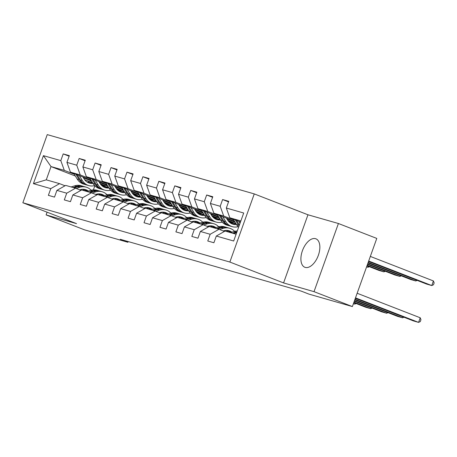 <?xml version="1.0" encoding="UTF-8"?>
<svg xmlns="http://www.w3.org/2000/svg" width="457" height="457" viewBox="0 0 457 457"><rect width="100%" height="100%" fill="white"/><g stroke="black" fill="none" stroke-linecap="round" stroke-linejoin="round"><path stroke-width="0.69" d="M305.236 267.408A15.27 8.266 -68.8 0 0 318.221 255.68A15.27 8.266 -68.8 0 0 315.913 238.811A15.27 8.266 -68.8 0 0 315.524 238.68A15.27 8.266 -68.8 0 0 302.54 250.402A15.27 8.266 -68.8 0 0 304.848 267.276A15.27 8.266 -68.8 0 0 305.236 267.408M254.263 193.905L47.248 134.615L22.85 202.759L229.86 262.05L254.263 193.905L307.967 214.784L283.569 282.929L314.016 291.652L338.414 223.507L307.967 214.784M338.414 223.507L376.779 238.423L352.381 306.567L314.016 291.652M75.365 176.042L51.018 166.577L46.271 179.841L59.553 183.645L50.778 188.627L48.373 195.345L54.503 197.104L56.908 190.38L66.722 193.191L64.311 199.909L70.441 201.668L72.852 194.945L82.66 197.755L80.255 204.479L86.384 206.233L88.789 199.509L98.598 202.32L96.193 209.043L102.322 210.797L104.727 204.073L114.541 206.884L112.131 213.608L118.26 215.361L120.671 208.643L130.479 211.448L128.074 218.172L134.204 219.931L136.609 213.208L146.417 216.018L144.012 222.736L150.142 224.496L152.547 217.772L162.361 220.582L159.95 227.306L166.08 229.06L168.49 222.336L178.299 225.147L175.894 231.87L182.023 233.624L184.428 226.9L194.236 229.711L191.831 236.435L197.961 238.188L200.366 231.465L210.174 234.275L207.769 240.999L213.899 242.753L216.31 236.035L233.676 241.01L243.701 213.013L226.329 208.038L228.74 201.314L222.605 199.56L228.54 201.868M50.778 188.627L33.412 183.651L43.432 155.654L60.804 160.63L63.209 153.906L69.144 156.214M222.605 199.56L220.2 206.284L210.391 203.474L212.796 196.75L206.667 194.996L204.262 201.72L194.453 198.909L196.858 192.186L190.729 190.432L188.318 197.15L178.51 194.345L180.921 187.621L174.785 185.868L172.38 192.586L162.572 189.775L164.977 183.057L158.847 181.298L156.443 188.021L146.634 185.211L149.039 178.493L142.91 176.733L140.499 183.457L130.691 180.646L133.101 173.923L126.972 172.169L124.561 178.893L114.753 176.082L117.158 169.358L111.028 167.605L108.623 174.328L98.815 171.518L101.22 164.794L95.09 163.04L92.685 169.758L82.871 166.954L85.282 160.23L79.152 158.47L76.742 165.194L66.933 162.384L69.338 155.666L63.209 153.906M352.381 306.567L308.955 294.125L301.283 291.143L120.22 239.285L127.897 242.273L128.149 241.559M56.908 190.38L65.688 185.399L75.496 188.21L80.969 190.335M106.058 185.993L100.192 183.708M91.023 180.144L70.435 172.14L80.243 174.951L90.218 178.824M120.368 190.997L117.826 190.266M121.105 190.837L116.769 189.147M107.275 185.462L99.38 182.389M75.496 188.21L66.722 193.191M66.933 162.384L70.435 172.14M76.742 165.194L80.243 174.951M72.852 194.945L81.626 189.963L91.434 192.774L96.907 194.905M122.002 190.558L116.135 188.273M106.961 184.708L86.373 176.705L96.181 179.515L106.155 183.394M136.306 195.562L133.764 194.836M137.043 195.402L132.707 193.717M123.219 190.026L115.324 186.953M91.434 192.774L82.66 197.755M82.871 166.954L86.373 176.705M92.685 169.758L96.181 179.515M88.789 199.509L97.564 194.528L107.372 197.338L112.85 199.469M137.94 195.122L132.073 192.843M122.899 189.272L102.311 181.269L112.125 184.08L122.099 187.958M152.25 200.126L149.702 199.401M152.981 199.966L148.645 198.281M139.156 194.591L131.262 191.523M107.372 197.338L98.598 202.32M98.815 171.518L102.311 181.269M108.623 174.328L112.125 184.08M104.727 204.073L113.507 199.098L123.316 201.903L128.788 204.033M153.878 199.686L148.011 197.407M138.842 193.842L118.254 185.833L128.063 188.644L138.037 192.523M168.187 204.69L165.645 203.965M168.924 204.53L164.589 202.845M155.094 199.155L147.2 196.087M123.316 201.903L114.541 206.884M114.753 176.082L118.254 185.833M124.561 178.893L128.063 188.644M120.671 208.643L129.445 203.662L139.254 206.473L144.726 208.598M169.821 204.25L163.954 201.971M154.78 198.407L134.192 190.398L144.001 193.208L153.975 197.087M184.125 209.26L181.583 208.529M184.862 209.095L180.526 207.409M171.038 203.719L163.143 200.652M139.254 206.473L130.479 211.448M130.691 180.646L134.192 190.398M140.499 183.457L144.001 193.208M136.609 213.208L145.383 208.226L155.191 211.037L160.67 213.162M185.759 208.815L179.892 206.535M170.718 202.971L150.13 194.968L159.944 197.772L169.918 201.651M200.069 213.825L197.521 213.093M200.8 213.659L196.464 211.974M186.976 208.283L179.081 205.216M155.191 211.037L146.417 216.018M146.634 185.211L150.13 194.968M156.443 188.021L159.944 197.772M152.547 217.772L161.327 212.791L171.135 215.601L176.608 217.726M201.697 213.385L195.83 211.1M186.662 207.535L166.074 199.532L175.882 202.342L185.856 206.221M216.007 218.389L213.465 217.658M216.744 218.229L212.408 216.538M202.914 212.853L195.019 209.78M171.135 215.601L162.361 220.582M162.572 189.775L166.074 199.532M172.38 192.586L175.882 202.342M168.49 222.336L177.265 217.355L187.073 220.165L192.546 222.296M217.641 217.949L211.774 215.664M202.6 212.099L182.012 204.096L191.82 206.907L201.794 210.786M231.945 222.953L229.403 222.228M232.682 222.793L228.346 221.108M218.857 217.418L210.963 214.344M187.073 220.165L178.299 225.147M178.51 194.345L182.012 204.096M188.318 197.15L191.82 206.907M184.428 226.9L193.202 221.919L203.011 224.73L208.489 226.861M233.578 222.513L227.712 220.234M218.537 216.664L197.95 208.66L207.764 211.471L217.738 215.35M234.795 221.982L226.9 218.914M203.011 224.73L194.236 229.711M194.453 198.909L197.95 208.66M204.262 201.72L207.764 211.471M200.366 231.465L209.146 226.489L218.954 229.294L224.427 231.425M234.481 221.234L213.893 213.225L223.702 216.035L233.676 219.914M218.954 229.294L210.174 234.275M210.391 203.474L213.893 213.225M220.2 206.284L223.702 216.035M216.31 236.035L225.084 231.053L236.109 234.213M240.502 221.942L229.831 217.795L240.862 220.948M226.329 208.038L229.831 217.795M47.088 212.179L46.106 214.916L84.471 229.831L127.897 242.273M46.106 214.916L76.559 223.639L22.85 202.759M283.569 282.929L229.86 262.05M59.553 183.645L65.031 185.77M89.629 181.589L84.591 179.63M94.839 185.788L93.371 189.889M104.43 186.433L101.882 185.702M105.161 186.267L100.826 184.582M91.337 180.892L83.442 177.824M74.28 174.26L64.306 170.381L51.018 166.577L43.432 155.654M46.271 179.841L33.412 183.651M60.804 160.63L64.306 170.381M206.667 194.996L212.602 197.304M228.112 220.805L232.996 222.702M228.957 220.72L227.815 220.388M190.729 190.432L196.659 192.74M212.174 216.241L217.058 218.138M213.019 216.15L211.877 215.824M174.785 185.868L180.721 188.17M196.23 211.677L201.114 213.573M197.081 211.585L195.933 211.26M158.847 181.298L164.783 183.605M180.292 207.107L185.176 209.009M181.138 207.021L179.995 206.695M142.91 176.733L148.845 179.041M164.354 202.542L169.239 204.445M165.2 202.457L164.057 202.131M126.972 172.169L132.901 174.477M148.411 197.978L153.295 199.88M149.262 197.892L148.119 197.561M111.028 167.605L116.963 169.913M132.473 193.414L137.357 195.31M133.324 193.328L132.176 192.997M95.09 163.04L101.026 165.343M116.535 188.85L121.419 190.746M117.38 188.758L116.238 188.433M79.152 158.47L85.082 160.778M100.591 184.285L105.481 186.182M101.443 184.194L100.3 183.868M355.495 297.861L418.578 322.385L420.229 317.781L357.146 293.257M235.612 234.07L236.235 233.875M230.499 232.602L234.121 231.476A14.978 12.579 -74 0 1 237.28 230.956M355.335 298.318L413.471 320.923L418.578 322.385L420.303 321.562L420.96 319.717L420.229 317.781M236.977 231.79A14.978 12.579 106 0 0 236.063 232.036L232.442 233.161M233.67 233.51L236.697 232.567M368.685 261.027L431.768 285.551L426.661 284.088L368.519 261.484M233.173 219.092L236.566 224.65A14.978 12.579 106 0 0 238.623 227.198M238.703 221.239L239.994 223.364M433.419 280.946L434.15 282.883L433.493 284.728L431.768 285.551L433.419 280.946L370.336 256.423M235.275 219.908L238.508 225.204A14.978 12.579 106 0 0 239.045 226.015M239.405 225.015L236.6 220.423M223.199 230.951L223.667 230.802A12.43 10.442 -74 0 1 228.934 230.705A12.43 10.442 -74 0 1 231.87 232.179M354.98 299.289L402.64 317.821L402.988 316.844M219.566 229.534L223.29 228.374A14.978 12.579 -74 0 1 229.637 228.26A14.978 12.579 -74 0 1 234.618 231.333M214.562 228.037L218.183 226.912A14.978 12.579 -74 0 1 224.53 226.798L226.466 227.352A14.978 12.579 106 0 0 220.125 227.466L216.504 228.597M354.821 299.752L397.533 316.358L402.64 317.821L403.919 317.209M226.266 230.368A12.43 10.442 -74 0 1 228.06 231.905M217.726 228.946L221.348 227.82A14.978 12.579 -74 0 1 227.695 227.706L229.637 228.26M230.905 232.476A12.43 10.442 106 0 0 227.952 230.488M227.078 227.546A14.978 12.579 106 0 0 226.466 227.352M227.312 230.402A12.43 10.442 -74 0 1 230.002 232.459M207.261 226.381L207.729 226.238A12.43 10.442 -74 0 1 212.996 226.141A12.43 10.442 -74 0 1 215.927 227.615M354.472 300.723L386.702 313.256L387.05 312.28M203.628 224.97L207.352 223.81A14.978 12.579 -74 0 1 213.699 223.696A14.978 12.579 -74 0 1 218.675 226.769M198.624 223.473L202.245 222.348A14.978 12.579 -74 0 1 208.586 222.233L210.528 222.788A14.978 12.579 106 0 0 204.182 222.902L200.56 224.027M354.306 301.186L381.589 311.794L386.702 313.256L387.976 312.645M210.329 225.804A12.43 10.442 -74 0 1 212.117 227.34M201.788 224.381L205.41 223.256A14.978 12.579 -74 0 1 211.757 223.142L213.699 223.696M214.967 227.912A12.43 10.442 106 0 0 212.008 225.918M211.14 222.982A14.978 12.579 106 0 0 210.528 222.788M211.368 225.838A12.43 10.442 -74 0 1 214.059 227.894M230.528 223.096A12.43 10.442 106 0 0 234.904 221.925M368.171 262.455L415.83 280.986L410.717 279.524L368.005 262.918M217.235 214.527L220.628 220.085A14.978 12.579 106 0 0 227.158 225.21L229.1 225.764A14.978 12.579 106 0 0 229.722 225.918M222.759 216.675L225.735 221.548A14.978 12.579 106 0 0 232.27 226.672A14.978 12.579 106 0 0 238.12 226.695M417.104 280.375L415.83 280.986L416.178 280.01M226.398 218.092L227.546 219.971A12.43 10.442 106 0 0 232.967 224.221A12.43 10.442 106 0 0 236.475 224.501M219.331 215.344L222.57 220.64A14.978 12.579 106 0 0 229.1 225.764M235.589 223.045A12.43 10.442 -74 0 1 231.431 223.622M232.27 226.672L230.328 226.112A14.978 12.579 -74 0 1 223.793 220.994L220.662 215.858M232.013 223.89A12.43 10.442 106 0 0 235.966 223.667M214.59 218.532A12.43 10.442 106 0 0 218.966 217.361M367.657 263.889L399.886 276.422L394.779 274.96L367.497 264.352M201.291 209.963L204.685 215.521A14.978 12.579 106 0 0 211.22 220.64L213.162 221.199A14.978 12.579 106 0 0 213.779 221.354M206.821 212.111L209.797 216.984A14.978 12.579 106 0 0 216.327 222.108A14.978 12.579 106 0 0 222.182 222.131M401.166 275.811L399.886 276.422L400.235 275.445M210.46 213.522L211.608 215.407A12.43 10.442 106 0 0 217.029 219.657A12.43 10.442 106 0 0 220.537 219.937M203.394 210.78L206.627 216.075A14.978 12.579 106 0 0 213.162 221.199M219.646 218.48A12.43 10.442 -74 0 1 215.487 219.057M216.327 222.108L214.39 221.548A14.978 12.579 -74 0 1 207.855 216.429L204.719 211.294M216.075 219.326A12.43 10.442 106 0 0 220.028 219.103M191.323 221.816L191.791 221.674A12.43 10.442 -74 0 1 197.058 221.576A12.43 10.442 -74 0 1 199.989 223.05M353.958 302.157L370.758 308.692L371.107 307.715M187.684 220.405L191.414 219.246A14.978 12.579 -74 0 1 197.755 219.132A14.978 12.579 -74 0 1 202.737 222.205M182.68 218.909L186.302 217.783A14.978 12.579 -74 0 1 192.648 217.669L194.591 218.223A14.978 12.579 106 0 0 188.244 218.337L184.622 219.463M353.792 302.614L365.651 307.224L370.758 308.692L372.038 308.075M194.391 221.239A12.43 10.442 -74 0 1 196.179 222.776M185.85 219.817L189.472 218.692A14.978 12.579 -74 0 1 195.813 218.572L197.755 219.132M199.029 223.347A12.43 10.442 106 0 0 196.07 221.354M195.196 218.417A14.978 12.579 106 0 0 194.591 218.223M195.43 221.274A12.43 10.442 -74 0 1 198.121 223.33M175.385 217.252L175.848 217.109A12.43 10.442 -74 0 1 181.115 217.012A12.43 10.442 -74 0 1 184.051 218.48M353.444 303.591L354.821 304.122L355.169 303.151M171.746 215.841L175.471 214.681A14.978 12.579 -74 0 1 181.817 214.567A14.978 12.579 -74 0 1 186.799 217.641M166.742 214.344L170.364 213.219A14.978 12.579 -74 0 1 176.71 213.099L178.647 213.659A14.978 12.579 106 0 0 172.306 213.773L168.684 214.899M178.447 216.675A12.43 10.442 -74 0 1 180.241 218.206M169.907 215.253L173.529 214.122A14.978 12.579 -74 0 1 179.875 214.007L181.817 214.567M183.086 218.783A12.43 10.442 106 0 0 180.132 216.789M353.398 303.716L354.821 304.122L356.1 303.511M179.258 213.853A14.978 12.579 106 0 0 178.647 213.659M179.492 216.709A12.43 10.442 -74 0 1 182.183 218.766M159.442 212.688L159.91 212.539A12.43 10.442 -74 0 1 165.177 212.448A12.43 10.442 -74 0 1 168.107 213.916M155.808 211.271L159.533 210.117A14.978 12.579 -74 0 1 165.88 209.997A14.978 12.579 -74 0 1 170.855 213.076M150.804 209.78L154.426 208.649A14.978 12.579 -74 0 1 160.767 208.535L162.709 209.095A14.978 12.579 106 0 0 156.363 209.209L152.741 210.334M162.509 212.111A12.43 10.442 -74 0 1 164.303 213.642M153.969 210.683L157.591 209.557A14.978 12.579 -74 0 1 163.937 209.443L165.88 209.997M167.148 214.219A12.43 10.442 106 0 0 164.189 212.225M163.32 209.289A14.978 12.579 106 0 0 162.709 209.095M163.549 212.145A12.43 10.442 -74 0 1 166.239 214.202M198.646 213.967A12.43 10.442 106 0 0 203.022 212.796M367.148 265.323L383.949 271.858L378.842 270.39L366.982 265.78M185.353 205.393L188.747 210.957A14.978 12.579 106 0 0 195.282 216.075L197.224 216.635A14.978 12.579 106 0 0 197.841 216.789M190.883 207.547L193.854 212.419A14.978 12.579 106 0 0 200.389 217.538A14.978 12.579 106 0 0 206.244 217.566M385.228 271.241L383.949 271.858L384.297 270.881M194.516 208.958L195.67 210.843A12.43 10.442 106 0 0 201.091 215.093A12.43 10.442 106 0 0 204.599 215.373M187.456 206.21L190.689 211.511A14.978 12.579 106 0 0 197.224 216.635M203.708 213.916A12.43 10.442 -74 0 1 199.549 214.487M200.389 217.538L198.447 216.984A14.978 12.579 -74 0 1 191.917 211.859L188.781 206.73M200.137 214.761A12.43 10.442 106 0 0 204.085 214.539M182.709 209.403A12.43 10.442 106 0 0 187.084 208.232M169.416 200.829L172.809 206.387A14.978 12.579 106 0 0 179.338 211.511L181.28 212.065A14.978 12.579 106 0 0 181.903 212.225M174.94 202.977L177.916 207.855A14.978 12.579 106 0 0 184.451 212.973A14.978 12.579 106 0 0 190.301 213.002M366.634 266.757L368.011 267.288L368.359 266.317M178.578 204.393L179.727 206.278A12.43 10.442 106 0 0 185.148 210.528A12.43 10.442 106 0 0 188.655 210.808M171.512 201.646L174.751 206.947A14.978 12.579 106 0 0 181.28 212.065M187.77 209.346A12.43 10.442 -74 0 1 183.611 209.923M184.451 212.973L182.509 212.419A14.978 12.579 -74 0 1 175.974 207.295L172.843 202.165M184.194 210.191A12.43 10.442 106 0 0 188.147 209.974M366.588 266.882L368.011 267.288L369.285 266.677M166.771 204.839A12.43 10.442 106 0 0 171.147 203.662M153.472 196.264L156.871 201.823A14.978 12.579 106 0 0 163.4 206.947L165.343 207.501A14.978 12.579 106 0 0 165.96 207.661M159.002 198.412L161.978 203.285A14.978 12.579 106 0 0 168.507 208.409A14.978 12.579 106 0 0 174.363 208.438M162.641 199.829L163.789 201.708A12.43 10.442 106 0 0 169.21 205.964A12.43 10.442 106 0 0 172.717 206.244M155.574 197.081L158.808 202.382A14.978 12.579 106 0 0 165.343 207.501M171.826 204.782A12.43 10.442 -74 0 1 167.668 205.359M168.507 208.409L166.571 207.855A14.978 12.579 -74 0 1 160.036 202.731L156.9 197.595M168.256 205.627A12.43 10.442 106 0 0 172.209 205.404M150.827 200.275A12.43 10.442 106 0 0 155.203 199.098M137.534 191.7L140.927 197.258A14.978 12.579 106 0 0 147.462 202.382L149.405 202.937A14.978 12.579 106 0 0 150.022 203.097M143.064 193.848L146.04 198.721A14.978 12.579 106 0 0 152.569 203.845A14.978 12.579 106 0 0 158.425 203.873M146.697 195.265L147.851 197.144A12.43 10.442 106 0 0 153.272 201.4A12.43 10.442 106 0 0 156.78 201.674M139.636 192.517L142.87 197.812A14.978 12.579 106 0 0 149.405 202.937M155.888 200.217A12.43 10.442 -74 0 1 151.73 200.794M152.569 203.845L150.627 203.291A14.978 12.579 -74 0 1 144.098 198.167L140.962 193.031M152.318 201.063A12.43 10.442 106 0 0 156.271 200.84M134.889 195.705A12.43 10.442 106 0 0 139.265 194.533M121.596 187.136L124.99 192.694A14.978 12.579 106 0 0 131.519 197.818L133.461 198.372A14.978 12.579 106 0 0 134.084 198.527M127.12 189.284L130.096 194.156A14.978 12.579 106 0 0 136.632 199.281A14.978 12.579 106 0 0 142.481 199.303M130.759 190.695L131.907 192.58A12.43 10.442 106 0 0 137.334 196.83A12.43 10.442 106 0 0 140.836 197.11M123.693 187.953L126.932 193.248A14.978 12.579 106 0 0 133.461 198.372M139.951 195.653A12.43 10.442 -74 0 1 135.792 196.23M136.632 199.281L134.689 198.721A14.978 12.579 -74 0 1 128.154 193.602L125.024 188.467M136.375 196.499A12.43 10.442 106 0 0 140.328 196.276M118.951 191.14A12.43 10.442 106 0 0 123.327 189.969M105.653 182.572L109.052 188.13A14.978 12.579 106 0 0 115.581 193.248L117.523 193.808A14.978 12.579 106 0 0 118.14 193.962M111.182 184.719L114.159 189.592A14.978 12.579 106 0 0 120.694 194.716A14.978 12.579 106 0 0 126.543 194.739M114.821 186.13L115.969 188.016A12.43 10.442 106 0 0 121.391 192.266A12.43 10.442 106 0 0 124.898 192.546M107.755 183.388L110.988 188.684A14.978 12.579 106 0 0 117.523 193.808M124.007 191.089A12.43 10.442 -74 0 1 119.848 191.666M120.694 194.716L118.751 194.156A14.978 12.579 -74 0 1 112.216 189.032L109.08 183.903M120.437 191.934A12.43 10.442 106 0 0 124.39 191.712M143.504 208.124L143.972 207.975A12.43 10.442 -74 0 1 149.239 207.884A12.43 10.442 -74 0 1 152.17 209.352M139.865 206.707L143.595 205.547A14.978 12.579 -74 0 1 149.936 205.433A14.978 12.579 -74 0 1 154.917 208.512M134.861 205.21L138.482 204.085A14.978 12.579 -74 0 1 144.829 203.971L146.771 204.525A14.978 12.579 106 0 0 140.425 204.645L136.803 205.77M146.571 207.541A12.43 10.442 -74 0 1 148.359 209.078M138.031 206.118L141.653 204.993A14.978 12.579 -74 0 1 147.994 204.879L149.936 205.433M151.21 209.649A12.43 10.442 106 0 0 148.251 207.661M147.377 204.719A14.978 12.579 106 0 0 146.771 204.525M147.611 207.575A12.43 10.442 -74 0 1 150.302 209.632M127.566 203.559L128.029 203.411A12.43 10.442 -74 0 1 133.295 203.314A12.43 10.442 -74 0 1 136.232 204.787M123.927 202.143L127.652 200.983A14.978 12.579 -74 0 1 133.998 200.869A14.978 12.579 -74 0 1 138.979 203.942M118.923 200.646L122.545 199.52A14.978 12.579 -74 0 1 128.891 199.406L130.833 199.96A14.978 12.579 106 0 0 124.487 200.075L120.865 201.206M130.628 202.977A12.43 10.442 -74 0 1 132.421 204.513M122.088 201.554L125.709 200.429A14.978 12.579 -74 0 1 132.056 200.315L133.998 200.869M135.266 205.084A12.43 10.442 106 0 0 132.313 203.091M131.439 200.155A14.978 12.579 106 0 0 130.833 199.96M131.673 203.011A12.43 10.442 -74 0 1 134.364 205.067M111.622 198.989L112.091 198.846A12.43 10.442 -74 0 1 117.358 198.749A12.43 10.442 -74 0 1 120.288 200.223M107.989 197.578L111.714 196.419A14.978 12.579 -74 0 1 118.06 196.304A14.978 12.579 -74 0 1 123.036 199.378M102.985 196.082L106.607 194.956A14.978 12.579 -74 0 1 112.948 194.842L114.89 195.396A14.978 12.579 106 0 0 108.543 195.51L104.927 196.636M114.69 198.412A12.43 10.442 -74 0 1 116.484 199.949M106.15 196.99L109.771 195.864A14.978 12.579 -74 0 1 116.118 195.75L118.06 196.304M119.328 200.52A12.43 10.442 106 0 0 116.369 198.527M115.501 195.59A14.978 12.579 106 0 0 114.89 195.396M115.73 198.447A12.43 10.442 -74 0 1 118.42 200.503M95.684 194.425L96.153 194.282A12.43 10.442 -74 0 1 101.42 194.185A12.43 10.442 -74 0 1 104.35 195.659M92.046 193.014L95.776 191.854A14.978 12.579 -74 0 1 102.117 191.74A14.978 12.579 -74 0 1 107.098 194.813M87.041 191.517L90.663 190.392A14.978 12.579 -74 0 1 97.01 190.278L98.952 190.832A14.978 12.579 106 0 0 92.605 190.946L88.984 192.071M98.752 193.848A12.43 10.442 -74 0 1 100.54 195.385M90.212 192.426L93.834 191.3A14.978 12.579 -74 0 1 100.18 191.18L102.117 191.74M103.391 195.956A12.43 10.442 106 0 0 100.431 193.962M99.557 191.026A14.978 12.579 106 0 0 98.952 190.832M99.792 193.882A12.43 10.442 -74 0 1 102.482 195.939M103.008 186.576A12.43 10.442 106 0 0 107.384 185.405M89.715 178.002L93.108 183.56A14.978 12.579 106 0 0 99.643 188.684L101.585 189.244A14.978 12.579 106 0 0 102.202 189.398M95.245 180.155L98.221 185.028A14.978 12.579 106 0 0 104.75 190.146A14.978 12.579 106 0 0 110.605 190.175M98.878 181.566L100.032 183.451A12.43 10.442 106 0 0 105.453 187.701A12.43 10.442 106 0 0 108.96 187.981M91.817 178.818L95.05 184.12A14.978 12.579 106 0 0 101.585 189.244M108.069 186.525A12.43 10.442 -74 0 1 103.91 187.096M104.75 190.146L102.808 189.592A14.978 12.579 -74 0 1 96.278 184.468L93.142 179.338M104.499 187.37A12.43 10.442 106 0 0 108.452 187.147M79.746 189.861L80.209 189.718A12.43 10.442 -74 0 1 85.476 189.621A12.43 10.442 -74 0 1 88.412 191.089M76.108 188.45L79.832 187.29A14.978 12.579 -74 0 1 86.179 187.17A14.978 12.579 -74 0 1 91.16 190.249M71.103 186.953L74.725 185.828A14.978 12.579 -74 0 1 81.072 185.708L83.014 186.267A14.978 12.579 106 0 0 76.667 186.382L73.046 187.507M82.808 189.284A12.43 10.442 -74 0 1 84.602 190.815M74.274 187.856L77.89 186.73A14.978 12.579 -74 0 1 84.237 186.616L86.179 187.17M87.447 191.392A12.43 10.442 106 0 0 84.494 189.398M83.62 186.462A14.978 12.579 106 0 0 83.014 186.267M83.854 189.318A12.43 10.442 -74 0 1 86.544 191.374M87.07 182.012A12.43 10.442 106 0 0 91.446 180.841M73.777 173.437L77.17 178.995A14.978 12.579 106 0 0 83.705 184.12L85.642 184.674A14.978 12.579 106 0 0 86.264 184.834M79.301 175.585L82.277 180.458A14.978 12.579 106 0 0 88.812 185.582A14.978 12.579 106 0 0 94.662 185.611M82.94 177.002L84.088 178.881A12.43 10.442 106 0 0 89.515 183.137A12.43 10.442 106 0 0 93.017 183.417M75.879 174.254L79.112 179.555A14.978 12.579 106 0 0 85.642 184.674M92.131 181.955A12.43 10.442 -74 0 1 87.973 182.532M88.812 185.582L86.87 185.028A14.978 12.579 -74 0 1 80.335 179.904L77.204 174.768M88.555 182.8A12.43 10.442 106 0 0 92.508 182.583M234.121 231.476L236.063 232.036M238.508 225.204L236.566 224.65M221.348 227.82L223.29 228.374M218.183 226.912L220.125 227.466M205.41 223.256L207.352 223.81M202.245 222.348L204.182 222.902M222.57 220.64L220.628 220.085M225.735 221.548L223.793 220.994M206.627 216.075L204.685 215.521M209.797 216.984L207.855 216.429M189.472 218.692L191.414 219.246M186.302 217.783L188.244 218.337M173.529 214.122L175.471 214.681M170.364 213.219L172.306 213.773M157.591 209.557L159.533 210.117M154.426 208.649L156.363 209.209M190.689 211.511L188.747 210.957M193.854 212.419L191.917 211.859M174.751 206.947L172.809 206.387M177.916 207.855L175.974 207.295M158.808 202.382L156.871 201.823M161.978 203.285L160.036 202.731M142.87 197.812L140.927 197.258M146.04 198.721L144.098 198.167M126.932 193.248L124.99 192.694M130.096 194.156L128.154 193.602M110.988 188.684L109.052 188.13M114.159 189.592L112.216 189.032M141.653 204.993L143.595 205.547M138.482 204.085L140.425 204.645M125.709 200.429L127.652 200.983M122.545 199.52L124.487 200.075M109.771 195.864L111.714 196.419M106.607 194.956L108.543 195.51M93.834 191.3L95.776 191.854M90.663 190.392L92.605 190.946M95.05 184.12L93.108 183.56M98.221 185.028L96.278 184.468M77.89 186.73L79.832 187.29M74.725 185.828L76.667 186.382M79.112 179.555L77.17 178.995M82.277 180.458L80.335 179.904"/></g></svg>
